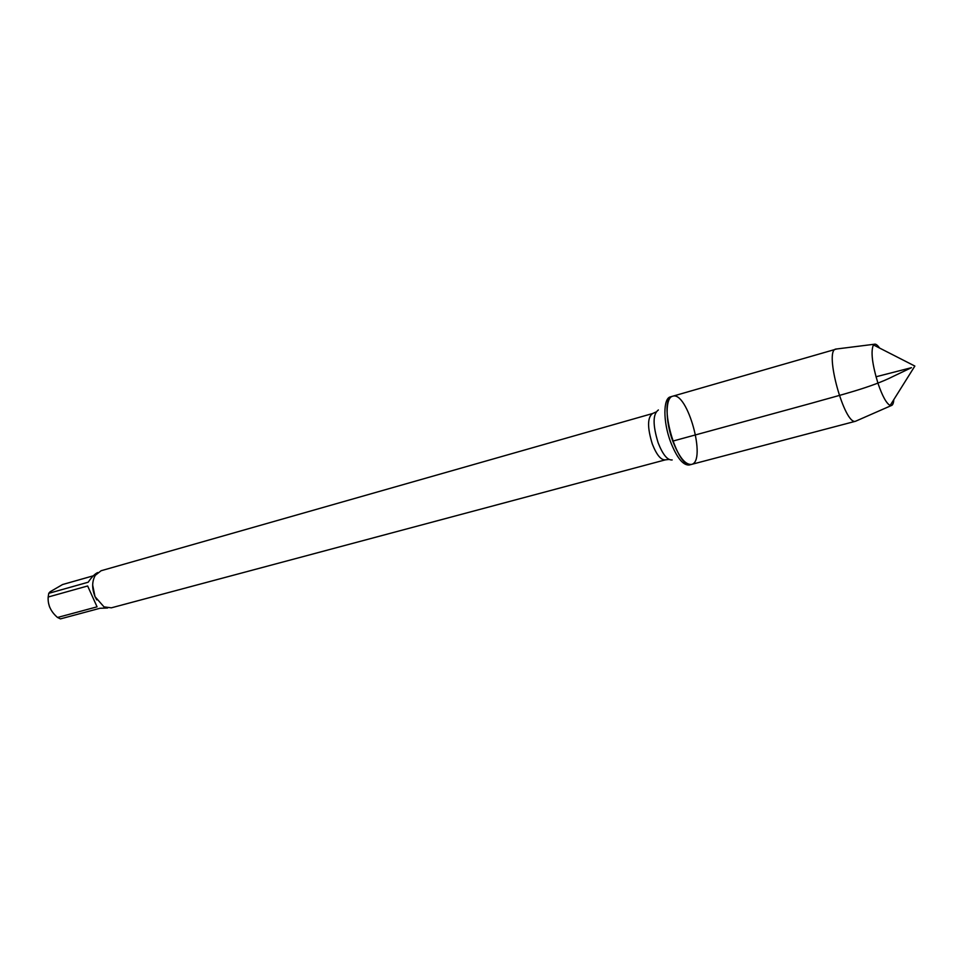 <?xml version="1.0" encoding="UTF-8"?>
<svg xmlns="http://www.w3.org/2000/svg" width="963" height="963" viewBox="0 0 963 963"><rect width="100%" height="100%" fill="white"/><g stroke="black" fill="none" stroke-linecap="round" stroke-linejoin="round"><path stroke-width="1.44" d="M670.561 396.84L670.429 396.876C663.098 398.249 662.989 421.662 670.525 441.728C676.82 457.738 683.056 465.49 689.231 464.997L689.376 464.96M672.764 441.114C665.24 421.036 665.313 397.599 672.631 396.238C687.377 390.545 707.023 461.734 691.446 464.419C685.295 464.9 679.059 457.136 672.764 441.114L811.484 403.22C838.063 395.612 871.214 387.668 893.869 376.064L911.467 367.673L875.981 376.786M652.565 413.536L101.115 570.734L95.301 575.308C91.87 581.471 91.81 588.634 95.108 596.783L104.016 606.883L111.359 607.822L665.349 459.857C660.991 460.23 656.646 454.969 652.336 444.075C647.256 427.596 647.329 417.424 652.565 413.536L655.923 412.02M49.57 607.015L48.511 603.031M107.567 608.026L99.947 608.279L60.44 618.884L57.527 617.476C50.774 611.674 47.656 604.86 48.174 597.024L48.752 593.328L50.052 591.812L62.583 584.529L93.339 575.802M97.058 606.834L87.645 585.973L97.058 606.834L57.527 617.476M87.645 585.973L48.174 597.024M48.752 593.328L88.187 582.218C91.666 577.102 94.831 573.888 97.684 572.564M92.665 585.047L95 596.639L96.757 599.877M836.739 348.967L672.631 396.238C657.163 398.598 676.965 470.329 691.446 464.419L689.231 464.997M835.8 349.051L835.607 349.112C824.135 351.194 844.611 425.357 855.529 421.252L856.564 420.795M893.808 399.609C893.544 403.328 892.677 405.315 891.196 405.604L890.149 405.459C886.466 403.521 882.433 396.226 878.063 383.599C872.165 364.183 870.624 351.29 873.429 344.91L874.26 344.248C875.668 343.731 877.437 344.995 879.58 348.052M658.379 409.961C652.745 414.066 652.673 425.044 658.174 442.908C662.845 454.717 667.515 460.386 672.174 459.941M672.631 396.238L670.429 396.876M665.349 459.857L669.008 459.435M855.722 421.216L691.446 464.419M874.26 344.248L835.607 349.112M891.196 405.604L855.529 421.252M890.149 405.459L914.85 366.06L873.429 344.91"/></g></svg>
